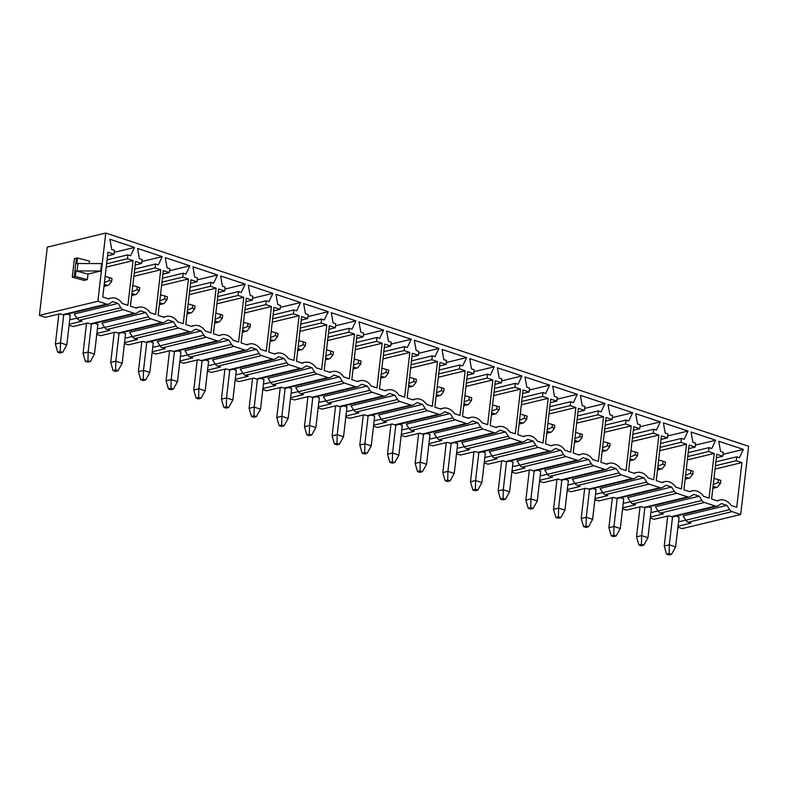 <?xml version="1.0" encoding="UTF-8"?>
<svg xmlns="http://www.w3.org/2000/svg" width="788" height="788" viewBox="0 0 788 788"><rect width="100%" height="100%" fill="white"/><g stroke="black" fill="none" stroke-linecap="round" stroke-linejoin="round"><path stroke-width="1.18" d="M695.144 447.072L695.597 443.171L692.888 442.275L691.066 432.06L715.701 440.226L711.741 448.53L709.033 447.623L708.579 451.524L714.233 453.405L709.062 498.124L703.477 496.273A14.085 10.815 76.4 0 0 692.159 490.855A14.085 10.815 76.4 0 0 689.894 491.771L683.915 489.791L689.096 445.062L695.144 447.072L688.682 448.628M650.238 518.002L654.158 519.302L668.785 515.776L671.475 516.662L715.327 506.073A5.102 3.92 76.4 0 0 717.09 506.162A5.102 3.92 76.4 0 0 718.006 505.778L721.503 503.571L726.93 505.374L729.678 509.649A5.102 3.92 76.4 0 0 732.091 511.639L740.71 514.495L682.231 528.61L677.916 527.182M715.327 506.073L704.413 502.458A5.102 3.92 76.4 0 1 702 500.469L699.251 496.194L693.834 494.391L690.327 496.598A5.102 3.92 76.4 0 1 689.411 496.982A5.102 3.92 76.4 0 1 687.648 496.893L676.744 493.278A5.102 3.92 76.4 0 1 674.331 491.288L671.583 487.014L666.155 485.211L662.659 487.417A5.102 3.92 76.4 0 1 661.743 487.802A5.102 3.92 76.4 0 1 659.98 487.713L649.066 484.098A5.102 3.92 76.4 0 1 646.653 482.108L643.904 477.833L638.477 476.031L634.98 478.237A5.102 3.92 76.4 0 1 634.064 478.621A5.102 3.92 76.4 0 1 632.301 478.533L621.397 474.918A5.102 3.92 76.4 0 1 618.974 472.928L616.226 468.653L610.808 466.851L607.312 469.057A5.102 3.92 76.4 0 1 606.396 469.441A5.102 3.92 76.4 0 1 604.632 469.353L593.719 465.738A5.102 3.92 76.4 0 1 591.305 463.748L588.557 459.473L583.13 457.67L579.633 459.877A5.102 3.92 76.4 0 1 578.717 460.261A5.102 3.92 76.4 0 1 576.954 460.172L566.04 456.557A5.102 3.92 76.4 0 1 563.627 454.568L560.879 450.293L555.461 448.49L551.964 450.697A5.102 3.92 76.4 0 1 551.039 451.081A5.102 3.92 76.4 0 1 549.285 450.992L538.371 447.377A5.102 3.92 76.4 0 1 535.958 445.387L533.21 441.113L527.783 439.31L524.286 441.516A5.102 3.92 76.4 0 1 523.37 441.901A5.102 3.92 76.4 0 1 521.607 441.812L510.693 438.197A5.102 3.92 76.4 0 1 508.28 436.207L505.532 431.932L500.114 430.13L496.607 432.336A5.102 3.92 76.4 0 1 495.691 432.72A5.102 3.92 76.4 0 1 493.938 432.632L483.024 429.017A5.102 3.92 76.4 0 1 480.611 427.027L477.863 422.752L472.436 420.95L468.939 423.156A5.102 3.92 76.4 0 1 468.023 423.54A5.102 3.92 76.4 0 1 466.26 423.451L455.346 419.837A5.102 3.92 76.4 0 1 452.933 417.847L450.184 413.562L444.757 411.769L441.26 413.976A5.102 3.92 76.4 0 1 440.344 414.36A5.102 3.92 76.4 0 1 438.581 414.271L427.677 410.656A5.102 3.92 76.4 0 1 425.264 408.667L422.506 404.382L417.088 402.589L413.592 404.796A5.102 3.92 76.4 0 1 412.676 405.18A5.102 3.92 76.4 0 1 410.912 405.091L399.999 401.476A5.102 3.92 76.4 0 1 397.585 399.486L394.837 395.202L389.41 393.409L385.913 395.615A5.102 3.92 76.4 0 1 384.997 396A5.102 3.92 76.4 0 1 383.234 395.911L372.32 392.296A5.102 3.92 76.4 0 1 369.907 390.306L367.159 386.021L361.741 384.229L358.244 386.435A5.102 3.92 76.4 0 1 357.328 386.819A5.102 3.92 76.4 0 1 355.565 386.731L344.651 383.116A5.102 3.92 76.4 0 1 342.238 381.126L339.49 376.841L334.063 375.049L330.566 377.255A5.102 3.92 76.4 0 1 329.65 377.639A5.102 3.92 76.4 0 1 327.887 377.55L316.973 373.936A5.102 3.92 76.4 0 1 314.56 371.946L311.812 367.661L306.394 365.868L302.887 368.075A5.102 3.92 76.4 0 1 301.971 368.459A5.102 3.92 76.4 0 1 300.218 368.37L289.304 364.755A5.102 3.92 76.4 0 1 286.891 362.766L284.143 358.481L278.716 356.688L275.219 358.895A5.102 3.92 76.4 0 1 274.303 359.279A5.102 3.92 76.4 0 1 272.54 359.19L261.626 355.565A5.102 3.92 76.4 0 1 259.213 353.585L256.464 349.301L251.047 347.508L247.54 349.714A5.102 3.92 76.4 0 1 246.624 350.099A5.102 3.92 76.4 0 1 244.861 350.01L233.957 346.385A5.102 3.92 76.4 0 1 231.544 344.405L228.796 340.12L223.368 338.328L219.872 340.524A5.102 3.92 76.4 0 1 218.956 340.918A5.102 3.92 76.4 0 1 217.192 340.83L206.279 337.205A5.102 3.92 76.4 0 1 203.865 335.225L201.117 330.94L195.69 329.148L192.193 331.344A5.102 3.92 76.4 0 1 191.277 331.738A5.102 3.92 76.4 0 1 189.514 331.649L178.61 328.025A5.102 3.92 76.4 0 1 176.197 326.035L173.439 321.76L168.021 319.967L164.525 322.164A5.102 3.92 76.4 0 1 163.608 322.558A5.102 3.92 76.4 0 1 161.845 322.469L150.932 318.844A5.102 3.92 76.4 0 1 148.518 316.855L145.77 312.58L140.343 310.787L136.846 312.984A5.102 3.92 76.4 0 1 135.93 313.378A5.102 3.92 76.4 0 1 134.167 313.289L123.253 309.664A5.102 3.92 76.4 0 1 120.84 307.675L118.092 303.4L112.674 301.607L109.177 303.804A5.102 3.92 76.4 0 1 108.252 304.198A5.102 3.92 76.4 0 1 106.498 304.109L97.879 301.252L39.4 315.367L47.29 247.156L105.769 233.041L97.879 301.252M740.71 514.495L748.6 446.284L105.769 233.041M113.984 254.278L114.437 250.377L111.729 249.481L109.906 239.266L134.541 247.442L130.581 255.736L127.873 254.839L127.429 258.74L133.083 260.611L127.902 305.34L122.327 303.488A14.085 10.815 76.4 0 0 111.01 298.071A14.085 10.815 76.4 0 0 108.734 298.987L102.765 296.997L107.936 252.268L113.984 254.278L107.523 255.844M141.663 263.458L142.106 259.557L139.407 258.661L137.585 248.447L162.22 256.622L158.26 264.916L155.551 264.019L155.098 267.92L160.752 269.791L155.581 314.52L149.996 312.669A14.085 10.815 76.4 0 0 138.678 307.251A14.085 10.815 76.4 0 0 136.413 308.167L130.434 306.177L135.605 261.449L141.663 263.458L135.201 265.024M169.331 272.638L169.784 268.738L167.076 267.841L165.263 257.627L189.888 265.802L185.929 274.096L183.23 273.2L182.777 277.1L188.43 278.972L183.249 323.701L177.674 321.849A14.085 10.815 76.4 0 0 166.357 316.431A14.085 10.815 76.4 0 0 164.081 317.347L158.112 315.358L163.283 270.629L169.331 272.638L162.87 274.204M197.01 281.818L197.453 277.918L194.754 277.021L192.932 266.807L217.567 274.982L213.607 283.276L210.898 282.38L210.445 286.28L216.099 288.152L210.928 332.881L205.343 331.029A14.085 10.815 76.4 0 0 194.025 325.611A14.085 10.815 76.4 0 0 191.76 326.527L185.781 324.538L190.962 279.809L197.01 281.818L190.548 283.385M224.678 290.999L225.132 287.108L222.423 286.202L220.61 275.987L245.235 284.163L241.276 292.456L238.577 291.56L238.124 295.461L243.778 297.332L238.597 342.061L233.021 340.209A14.085 10.815 76.4 0 0 221.704 334.792A14.085 10.815 76.4 0 0 219.438 335.708L213.459 333.718L218.631 288.999L224.678 290.999L218.217 292.565M252.357 300.179L252.81 296.288L250.101 295.382L248.279 285.167L272.914 293.343L268.954 301.637L266.245 300.74L265.792 304.641L271.446 306.512L266.275 351.241L260.69 349.389A14.085 10.815 76.4 0 0 249.382 343.972A14.085 10.815 76.4 0 0 247.107 344.888L241.128 342.898L246.309 298.179L252.357 300.179L245.895 301.745M280.026 309.359L280.479 305.468L277.77 304.562L275.958 294.348L300.592 302.523L296.633 310.817L293.924 309.92L293.471 313.821L299.125 315.692L293.954 360.421L288.369 358.57A14.085 10.815 76.4 0 0 277.051 353.152A14.085 10.815 76.4 0 0 274.785 354.068L268.806 352.078L273.978 307.359L280.026 309.359L273.564 310.925M307.704 318.539L308.157 314.648L305.449 313.742L303.626 303.528L328.261 311.703L324.301 319.997L321.593 319.101L321.149 323.001L326.803 324.873L321.622 369.602L316.037 367.75A14.085 10.815 76.4 0 0 304.729 362.332A14.085 10.815 76.4 0 0 302.454 363.248L296.475 361.259L301.656 316.54L307.704 318.539L301.243 320.105M335.373 327.719L335.826 323.829L333.117 322.922L331.305 312.708L355.94 320.883L351.98 329.177L349.271 328.281L348.818 332.181L354.472 334.053L349.301 378.782L343.716 376.93A14.085 10.815 76.4 0 0 332.398 371.512A14.085 10.815 76.4 0 0 330.133 372.429L324.154 370.439L329.325 325.72L335.373 327.719L328.911 329.286M363.051 336.9L363.504 333.009L360.796 332.103L358.973 321.888L383.608 330.064L379.649 338.357L376.94 337.461L376.497 341.362L382.15 343.233L376.969 387.962L371.394 386.11A14.085 10.815 76.4 0 0 360.077 380.693A14.085 10.815 76.4 0 0 357.801 381.609L351.832 379.619L357.003 334.9L363.051 336.9L356.59 338.466M390.73 346.08L391.173 342.189L388.474 341.283L386.652 331.068L411.287 339.244L407.327 347.538L404.618 346.641L404.165 350.542L409.819 352.413L404.648 397.142L399.063 395.29A14.085 10.815 76.4 0 0 387.745 389.873A14.085 10.815 76.4 0 0 385.48 390.789L379.501 388.799L384.682 344.08L390.73 346.08L384.268 347.646M418.398 355.26L418.852 351.369L416.143 350.463L414.33 340.249L438.955 348.424L434.996 356.718L432.297 355.821L431.844 359.722L437.498 361.594L432.316 406.322L426.741 404.471A14.085 10.815 76.4 0 0 415.424 399.053A14.085 10.815 76.4 0 0 413.158 399.969L407.179 397.979L412.351 353.26L418.398 355.26L411.937 356.826M446.077 364.44L446.53 360.549L443.821 359.643L441.999 349.429L466.634 357.604L462.674 365.898L459.965 365.002L459.512 368.902L465.166 370.774L459.995 415.503L454.41 413.651A14.085 10.815 76.4 0 0 443.092 408.233A14.085 10.815 76.4 0 0 440.827 409.149L434.848 407.169L440.029 362.441L446.077 364.44L439.615 366.006M473.746 373.62L474.199 369.73L471.49 368.833L469.678 358.609L494.312 366.784L490.343 375.088L487.644 374.182L487.191 378.082L492.845 379.954L487.664 424.683L482.089 422.831A14.085 10.815 76.4 0 0 470.771 417.413A14.085 10.815 76.4 0 0 468.505 418.329L462.526 416.35L467.698 371.621L473.746 373.62L467.284 375.186M501.424 382.801L501.877 378.91L499.168 378.013L497.346 367.789L521.981 375.965L518.021 384.268L515.313 383.362L514.86 387.263L520.513 389.134L515.342 433.863L509.757 432.011A14.085 10.815 76.4 0 0 498.449 426.594A14.085 10.815 76.4 0 0 496.174 427.51L490.195 425.53L495.376 380.801L501.424 382.801L494.962 384.367M529.093 391.981L529.546 388.09L526.837 387.194L525.025 376.969L549.66 385.145L545.7 393.448L542.991 392.542L542.538 396.443L548.192 398.324L543.021 443.043L537.436 441.191A14.085 10.815 76.4 0 0 526.118 435.774A14.085 10.815 76.4 0 0 523.853 436.69L517.874 434.71L523.045 389.981L529.093 391.981L522.631 393.547M556.771 401.161L557.224 397.27L554.516 396.374L552.693 386.15L577.328 394.325L573.369 402.629L570.66 401.722L570.216 405.623L575.87 407.504L570.689 452.223L565.104 450.372A14.085 10.815 76.4 0 0 553.797 444.954A14.085 10.815 76.4 0 0 551.521 445.87L545.542 443.89L550.723 399.161L556.771 401.161L550.31 402.727M584.45 410.341L584.893 406.45L582.194 405.554L580.372 395.33L605.007 403.505L601.047 411.809L598.338 410.903L597.885 414.803L603.539 416.685L598.368 461.404L592.783 459.552A14.085 10.815 76.4 0 0 581.465 454.134A14.085 10.815 76.4 0 0 579.2 455.05L573.221 453.07L578.392 408.342L584.45 410.341L577.988 411.907M612.118 419.521L612.572 415.631L609.863 414.734L608.05 404.51L632.675 412.685L628.716 420.989L626.017 420.083L625.564 423.983L631.218 425.865L626.036 470.584L620.461 468.732A14.085 10.815 76.4 0 0 609.144 463.314A14.085 10.815 76.4 0 0 606.868 464.231L600.899 462.251L606.07 417.522L612.118 419.521L605.657 421.087M639.797 428.702L640.24 424.811L637.541 423.914L635.719 413.69L660.354 421.866L656.394 430.169L653.685 429.263L653.232 433.164L658.886 435.045L653.715 479.764L648.13 477.912A14.085 10.815 76.4 0 0 636.812 472.495A14.085 10.815 76.4 0 0 634.547 473.411L628.568 471.431L633.749 426.702L639.797 428.702L633.335 430.268M667.466 437.892L667.919 433.991L665.21 433.095L663.398 422.88L688.023 431.046L684.063 439.349L681.364 438.443L680.911 442.344L686.565 444.225L681.384 488.944L675.808 487.092A14.085 10.815 76.4 0 0 664.491 481.675A14.085 10.815 76.4 0 0 662.225 482.591L656.246 480.611L661.418 435.882L667.466 437.892L661.004 439.448M722.813 456.252L723.266 452.351L720.557 451.455L718.745 441.241L743.38 449.406L739.42 457.71L736.711 456.813L736.258 460.704L741.912 462.586L736.741 507.305L731.156 505.463A14.085 10.815 76.4 0 0 719.838 500.035A14.085 10.815 76.4 0 0 717.572 500.951L711.594 498.971L716.765 454.243L722.813 456.252L716.351 457.808M729.678 509.649L685.816 520.238A5.102 3.92 76.4 0 0 688.229 522.227L732.091 511.639M678.025 526.226L690.918 523.114L688.229 522.227M685.816 520.238L683.068 515.963L726.93 505.374M671.475 516.662A5.102 3.92 76.4 0 0 673.228 516.751L717.09 506.162M108.252 304.198L64.399 314.786A5.102 3.92 76.4 0 1 62.636 314.698L59.947 313.801L45.33 317.328L39.4 315.367M135.93 313.378L92.078 323.966A5.102 3.92 76.4 0 1 90.315 323.878L87.626 322.981L73.008 326.508L69.078 325.208M69.196 324.262L82.09 321.149L79.401 320.253L123.253 309.664M163.608 322.558L119.746 333.147A5.102 3.92 76.4 0 1 117.983 333.058L115.294 332.162L100.677 335.698L96.757 334.388M96.865 333.442L109.759 330.33L107.07 329.433L150.932 318.844M191.277 331.738L147.425 342.327A5.102 3.92 76.4 0 1 145.662 342.238L142.973 341.342L128.355 344.878L124.435 343.568M124.543 342.622L137.437 339.51L134.748 338.613L178.61 328.025M218.956 340.918L175.094 351.507A5.102 3.92 76.4 0 1 173.33 351.418L170.641 350.522L156.024 354.058L152.104 352.748M152.212 351.803L165.116 348.69L162.427 347.794L206.279 337.205M246.624 350.099L202.772 360.687A5.102 3.92 76.4 0 1 201.009 360.599L198.32 359.702L183.702 363.238L179.782 361.928M179.891 360.983L192.784 357.87L190.095 356.974L233.957 346.385M274.303 359.279L230.441 369.868A5.102 3.92 76.4 0 1 228.687 369.779L225.998 368.882L211.371 372.419L207.451 371.118M207.559 370.163L220.463 367.05L217.774 366.154L261.626 355.565M301.971 368.459L258.119 379.048A5.102 3.92 76.4 0 1 256.356 378.959L253.667 378.063L239.05 381.599L235.129 380.299M235.238 379.343L248.131 376.231L245.442 375.334L289.304 364.755M329.65 377.639L285.788 388.228A5.102 3.92 76.4 0 1 284.035 388.139L281.346 387.243L266.728 390.779L262.798 389.479M262.916 388.523L275.81 385.411L273.121 384.514L316.973 373.936M357.328 386.819L313.466 397.408A5.102 3.92 76.4 0 1 311.703 397.319L309.014 396.423L294.397 399.959L290.476 398.659M290.585 397.704L303.478 394.591L300.789 393.695L344.651 383.116M384.997 396L341.145 406.588A5.102 3.92 76.4 0 1 339.382 406.5L336.693 405.603L322.075 409.139L318.155 407.839M318.263 406.884L331.157 403.771L328.468 402.875L372.32 392.296M412.676 405.18L368.814 415.769A5.102 3.92 76.4 0 1 367.05 415.68L364.361 414.784L349.744 418.32L345.824 417.019M345.932 416.064L358.826 412.951L356.146 412.055L399.999 401.476M440.344 414.36L396.492 424.949A5.102 3.92 76.4 0 1 394.729 424.86L392.04 423.964L377.422 427.5L373.502 426.2M373.611 425.244L386.504 422.132L383.815 421.235L427.677 410.656M468.023 423.54L424.161 434.129A5.102 3.92 76.4 0 1 422.398 434.04L419.718 433.144L405.091 436.68L401.171 435.38M401.279 434.424L414.183 431.312L411.494 430.415L455.346 419.837M495.691 432.72L451.839 443.309A5.102 3.92 76.4 0 1 450.076 443.22L447.387 442.324L432.77 445.86L428.849 444.56M428.958 443.605L441.851 440.492L439.162 439.596L483.024 429.017M523.37 441.901L479.508 452.489A5.102 3.92 76.4 0 1 477.755 452.401L475.065 451.504L460.438 455.04L456.518 453.74M456.636 452.785L469.53 449.672L466.841 448.786L510.693 438.197M551.039 451.081L507.186 461.669A5.102 3.92 76.4 0 1 505.423 461.581L502.734 460.684L488.117 464.221L484.196 462.92M484.305 461.965L497.198 458.852L494.509 457.966L538.371 447.377M578.717 460.261L534.865 470.85A5.102 3.92 76.4 0 1 533.102 470.761L530.413 469.865L515.795 473.401L511.865 472.101M511.983 471.145L524.877 468.033L522.188 467.146L566.04 456.557M606.396 469.441L562.534 480.03A5.102 3.92 76.4 0 1 560.77 479.941L558.081 479.055L543.464 482.581L539.544 481.281M539.652 480.325L552.546 477.213L549.857 476.326L593.719 465.738M634.064 478.621L590.212 489.21A5.102 3.92 76.4 0 1 588.449 489.121L585.76 488.235L571.142 491.761L567.222 490.461M567.33 489.506L580.224 486.393L577.535 485.506L621.397 474.918M661.743 487.802L617.881 498.39A5.102 3.92 76.4 0 1 616.117 498.302L613.428 497.415L598.811 500.941L594.891 499.641M594.999 498.686L607.903 495.573L605.214 494.687L649.066 484.098M689.411 496.982L645.559 507.57A5.102 3.92 76.4 0 1 643.796 507.482L641.107 506.595L626.49 510.122L622.569 508.821M622.678 507.866L635.571 504.753L632.882 503.867L676.744 493.278M650.346 517.046L663.25 513.934L660.561 513.047L704.413 502.458M120.84 307.675L76.988 318.263L74.239 313.988L118.092 303.4M76.988 318.263A5.102 3.92 76.4 0 0 79.401 320.253M69.787 319.14L71.028 319.554L76.899 318.135M70.23 315.279L67.216 314.107M60.302 313.919L57.938 314.284M678.616 521.114L679.857 521.528L685.737 520.11M679.059 517.253L676.055 516.071M669.13 515.884L666.776 516.258M89.231 263.556L89.517 261.114L77.529 257.991L76.889 263.547A5.102 1.409 -173.4 0 1 77.963 263.507L101.593 263.596L100.736 271.003L77.106 270.914A5.102 1.409 -173.4 0 0 76.032 270.954L75.392 276.509A5.102 1.409 -173.4 0 0 74.259 276.677L72.279 277.159L84.227 280.39L87.37 279.632L88.01 274.076L100.736 271.003M77.529 257.991A5.102 1.409 -173.4 0 0 76.397 258.159L74.427 258.641L72.279 277.159M76.032 270.954L88.01 274.076M75.392 276.509L87.37 279.632M104.577 327.315L98.707 328.734L97.456 328.32M97.909 324.459L94.895 323.287M87.97 323.1L85.616 323.464M145.77 312.58L101.908 323.169L104.656 327.444A5.102 3.92 76.4 0 0 107.07 329.433M132.256 336.496L126.376 337.914L125.134 337.5M125.578 333.649L122.573 332.467M115.649 332.28L113.285 332.644M173.439 321.76L129.587 332.349L132.335 336.624A5.102 3.92 76.4 0 0 134.748 338.613M159.925 345.676L154.054 347.094L152.803 346.681M153.256 342.829L150.242 341.647M143.327 341.46L140.963 341.825M201.117 330.94L157.265 341.529L160.013 345.804A5.102 3.92 76.4 0 0 162.427 347.794M187.603 354.856L181.723 356.274L180.482 355.861M180.925 352.009L177.921 350.827M170.996 350.64L168.642 351.005M228.796 340.12L184.934 350.709L187.682 354.984A5.102 3.92 76.4 0 0 190.095 356.974M215.272 364.036L209.401 365.455L208.16 365.041M208.603 361.19L205.589 360.008M198.674 359.82L196.311 360.185M256.464 349.301L212.612 359.889L215.36 364.164A5.102 3.92 76.4 0 0 217.774 366.154M242.95 373.216L237.07 374.635L235.829 374.221M236.272 370.37L233.268 369.188M226.343 369.001L223.989 369.375M284.143 358.481L240.281 369.07L243.029 373.345A5.102 3.92 76.4 0 0 245.442 375.334M270.619 382.397L264.748 383.815L263.507 383.401M263.95 379.55L260.936 378.368M254.022 378.181L251.658 378.555M311.812 367.661L267.959 378.25L270.708 382.525A5.102 3.92 76.4 0 0 273.121 384.514M298.297 391.577L292.417 392.995L291.176 392.582M291.629 388.73L288.615 387.548M281.69 387.361L279.336 387.735M339.49 376.841L295.628 387.43L298.376 391.705A5.102 3.92 76.4 0 0 300.789 393.695M325.966 400.757L320.095 402.175L318.854 401.762M319.298 397.91L316.293 396.728M309.369 396.541L307.005 396.916M367.159 386.021L323.307 396.61L326.055 400.885A5.102 3.92 76.4 0 0 328.468 402.875M353.645 409.937L347.774 411.356L346.523 410.942M346.976 407.091L343.962 405.909M337.037 405.721L334.683 406.096M394.837 395.202L350.975 405.79L353.733 410.065A5.102 3.92 76.4 0 0 356.146 412.055M381.323 419.118L375.443 420.536L374.201 420.122M374.645 416.271L371.641 415.089M364.716 414.902L362.362 415.276M422.506 404.382L378.654 414.971L381.402 419.255A5.102 3.92 76.4 0 0 383.815 421.235M408.992 428.298L403.121 429.716L401.88 429.302M402.323 425.451L399.309 424.269M392.394 424.082L390.03 424.456M450.184 413.562L406.332 424.151L409.08 428.436A5.102 3.92 76.4 0 0 411.494 430.415M436.67 437.478L430.79 438.896L429.549 438.492M429.992 434.631L426.988 433.449M420.063 433.262L417.709 433.636M477.863 422.752L434.001 433.331L436.749 437.616A5.102 3.92 76.4 0 0 439.162 439.596M464.339 446.658L458.468 448.076L457.227 447.673M457.67 443.811L454.656 442.629M447.742 442.442L445.378 442.817M505.532 431.932L461.679 442.511L464.428 446.796A5.102 3.92 76.4 0 0 466.841 448.786M492.017 455.838L486.137 457.257L484.896 456.853M485.349 452.992L482.335 451.81M475.41 451.623L473.056 451.997M533.21 441.113L489.348 451.691L492.096 455.976A5.102 3.92 76.4 0 0 494.509 457.966M519.686 465.019L513.815 466.437L512.574 466.033M513.018 462.172L510.003 460.99M503.089 460.803L500.725 461.177M560.879 450.293L517.026 460.872L519.775 465.156A5.102 3.92 76.4 0 0 522.188 467.146M547.365 474.199L541.484 475.617L540.243 475.213M540.696 471.352L537.682 470.17M530.757 469.983L528.403 470.357M588.557 459.473L544.695 470.052L547.443 474.337A5.102 3.92 76.4 0 0 549.857 476.326M575.043 483.379L569.163 484.797L567.921 484.393M568.365 480.532L565.36 479.35M558.436 479.163L556.072 479.537M616.226 468.653L572.374 479.232L575.122 483.517A5.102 3.92 76.4 0 0 577.535 485.506M602.712 492.559L596.841 493.978L595.59 493.574M596.043 489.712L593.029 488.53M586.114 488.343L583.75 488.718M643.904 477.833L600.042 488.412L602.8 492.697A5.102 3.92 76.4 0 0 605.214 494.687M630.39 501.739L624.51 503.158L623.269 502.754M623.712 498.893L620.708 497.711M613.783 497.524L611.429 497.898M671.583 487.014L627.721 497.592L630.469 501.877A5.102 3.92 76.4 0 0 632.882 503.867M658.059 510.929L652.188 512.348L650.947 511.934M651.39 508.073L648.376 506.891M641.462 506.704L639.098 507.078M699.251 496.194L655.399 506.782L658.147 511.057A5.102 3.92 76.4 0 0 660.561 513.047M134.541 247.442L114.211 252.347M127.873 254.839L107.06 259.863M127.429 258.74L106.607 263.763M133.083 260.611L106.222 267.102M111.985 278.43L109.611 277.642L109.276 280.567L111.65 281.355L111.985 278.43M105.139 276.411L109.611 277.642M108.655 285.167L107.463 285.404L108.655 285.167L111.65 281.355M104.223 284.33L107.463 285.404L104.006 286.241M104.43 282.547L109.276 280.567M162.22 256.622L141.879 261.527M155.551 264.019L134.728 269.043M155.098 267.92L134.275 272.944M160.752 269.791L133.891 276.283M139.663 287.61L137.289 286.822L136.954 289.748L139.318 290.536L139.663 287.61M132.817 285.591L137.289 286.822M136.334 294.348L135.142 294.584L136.334 294.348L139.318 290.536M131.901 293.51L135.142 294.584L131.675 295.421M132.108 291.727L136.954 289.748M189.888 265.802L169.558 270.708M183.23 273.2L162.407 278.223M182.777 277.1L161.954 282.124M188.43 278.972L161.57 285.463M167.332 296.79L164.958 296.002L164.623 298.928L166.997 299.716L167.332 296.79M160.486 294.771L164.958 296.002M164.002 303.528L162.821 303.764L164.002 303.528L166.997 299.716M159.57 302.69L162.821 303.764L159.353 304.601M159.777 300.908L164.623 298.928M217.567 274.982L197.227 279.888M210.898 282.38L190.075 287.403M210.445 286.28L189.632 291.304M216.099 288.152L189.238 294.643M195.01 305.971L192.636 305.183L192.302 308.108L194.666 308.896L195.01 305.971M188.165 303.951L192.636 305.183M191.681 312.708L190.489 312.944L191.681 312.708L194.666 308.896M187.248 311.871L190.489 312.944L187.032 313.782M187.455 310.088L192.302 308.108M245.235 284.163L224.905 289.068M238.577 291.56L217.754 296.584M238.124 295.461L217.301 300.484M243.778 297.332L216.917 303.823M222.679 315.151L220.315 314.363L219.97 317.288L222.344 318.076L222.679 315.151M215.843 313.131L220.315 314.363M219.35 321.888L218.168 322.125L219.35 321.888L222.344 318.076M214.927 321.051L218.168 322.125L214.7 322.962M215.134 319.268L219.97 317.288M272.914 293.343L252.574 298.248M266.245 300.74L245.432 305.764M265.792 304.641L244.979 309.664M271.446 306.512L244.595 313.003M250.357 324.331L247.984 323.543L247.649 326.468L250.023 327.256L250.357 324.331M243.512 322.312L247.984 323.543M247.028 331.068L245.836 331.315L247.028 331.068L250.023 327.256M242.596 330.231L245.836 331.315L242.379 332.142M242.803 328.448L247.649 326.468M300.592 302.523L280.252 307.428M293.924 309.92L273.101 314.944M293.471 313.821L272.648 318.844M299.125 315.692L272.264 322.184M278.036 333.511L275.662 332.723L275.317 335.649L277.691 336.437L278.036 333.511M271.19 331.492L275.662 332.723M274.697 340.249L273.515 340.495L274.697 340.249L277.691 336.437M270.274 339.411L273.515 340.495L270.048 341.322M270.481 337.628L275.317 335.649M328.261 311.703L307.931 316.609M321.593 319.101L300.78 324.134M321.149 323.001L300.326 328.025M326.803 324.873L299.942 331.364M305.705 342.691L303.331 341.903L302.996 344.829L305.37 345.617L305.705 342.691M298.859 340.672L303.331 341.903M302.375 349.429L301.183 349.675L302.375 349.429L305.37 345.617M297.943 348.591L301.183 349.675L297.726 350.502M298.15 346.809L302.996 344.829M355.94 320.883L335.599 325.789M349.271 328.281L328.448 333.314M348.818 332.181L327.995 337.205M354.472 334.053L327.611 340.544M333.383 351.872L331.009 351.084L330.664 354.009L333.038 354.797L333.383 351.872M326.537 349.852L331.009 351.084M330.044 358.609L328.862 358.855L330.044 358.609L333.038 354.797M325.621 357.772L328.862 358.855L325.395 359.683M325.828 355.989L330.664 354.009M383.608 330.064L363.278 334.969M376.94 337.461L356.127 342.494M376.497 341.362L355.674 346.385M382.15 343.233L355.289 349.724M361.052 361.052L358.678 360.264L358.343 363.189L360.717 363.977L361.052 361.052M354.206 359.032L358.678 360.264M357.722 367.789L356.531 368.035L357.722 367.789L360.717 363.977M353.29 366.952L356.531 368.035L353.073 368.863M353.497 365.169L358.343 363.189M411.287 339.244L390.946 344.149M404.618 346.641L383.795 351.675M404.165 350.542L383.352 355.565M409.819 352.413L382.958 358.904M388.73 370.232L386.356 369.444L386.021 372.369L388.385 373.157L388.73 370.232M381.885 368.213L386.356 369.444M385.401 376.969L384.209 377.216L385.401 376.969L388.385 373.157M380.968 376.132L384.209 377.216L380.742 378.043M381.175 374.349L386.021 372.369M438.955 348.424L418.625 353.329M432.297 355.821L411.474 360.855M431.844 359.722L411.021 364.745M437.498 361.594L410.637 368.085M416.399 379.412L414.035 378.624L413.69 381.55L416.064 382.338L416.399 379.412M409.563 377.393L414.035 378.624M413.07 386.15L411.888 386.396L413.07 386.15L416.064 382.338M408.637 385.312L411.888 386.396L408.42 387.223M408.844 383.529L413.69 381.55M466.634 357.604L446.294 362.51M459.965 365.002L439.143 370.035M459.512 368.902L438.699 373.926M465.166 370.774L438.305 377.265M444.077 388.592L441.704 387.804L441.369 390.73L443.743 391.518L444.077 388.592M437.232 386.573L441.704 387.804M440.748 395.33L439.556 395.576L440.748 395.33L443.743 391.518M436.316 394.493L439.556 395.576L436.099 396.403M436.522 392.71L441.369 390.73M494.312 366.784L473.972 371.69M487.644 374.182L466.821 379.215M487.191 378.082L466.368 383.106M492.845 379.954L465.984 386.445M471.746 397.773L469.382 396.985L469.037 399.91L471.411 400.698L471.746 397.773M464.91 395.753L469.382 396.985M468.417 404.51L467.235 404.756L468.417 404.51L471.411 400.698M463.994 403.673L467.235 404.756L463.768 405.593M464.201 401.89L469.037 399.91M521.981 375.965L501.651 380.87M515.313 383.362L494.5 388.395M514.86 387.263L494.046 392.286M520.513 389.134L493.662 395.625M499.425 406.953L497.051 406.165L496.716 409.09L499.09 409.878L499.425 406.953M492.579 404.934L497.051 406.165M496.095 413.69L494.903 413.936L496.095 413.69L499.09 409.878M491.663 412.863L494.903 413.936L491.446 414.774M491.87 411.07L496.716 409.09M549.66 385.145L529.319 390.05M542.991 392.542L522.168 397.576M542.538 396.443L521.715 401.466M548.192 398.324L521.331 404.805M527.103 416.133L524.729 415.345L524.384 418.27L526.758 419.058L527.103 416.133M520.257 414.114L524.729 415.345M523.764 422.87L522.582 423.117L523.764 422.87L526.758 419.058M519.341 422.043L522.582 423.117L519.115 423.954M519.548 420.25L524.384 418.27M577.328 394.325L556.998 399.23M570.66 401.722L549.847 406.756M570.216 405.623L549.394 410.646M575.87 407.504L549.009 413.986M554.772 425.313L552.398 424.525L552.063 427.451L554.437 428.239L554.772 425.313M547.926 423.294L552.398 424.525M551.442 432.051L550.251 432.297L551.442 432.051L554.437 428.239M547.01 431.223L550.251 432.297L546.793 433.134M547.217 429.43L552.063 427.451M605.007 403.505L584.666 408.411M598.338 410.903L577.515 415.936M597.885 414.803L577.062 419.827M603.539 416.685L576.678 423.166M582.45 434.493L580.076 433.705L579.741 436.631L582.105 437.419L582.45 434.493M575.604 432.474L580.076 433.705M579.121 441.231L577.929 441.477L579.121 441.231L582.105 437.419M574.688 440.403L577.929 441.477L574.462 442.314M574.895 438.611L579.741 436.631M632.675 412.685L612.345 417.591M626.017 420.083L605.194 425.116M625.564 423.983L604.741 429.007M631.218 425.865L604.357 432.346M610.119 443.674L607.745 442.886L607.41 445.811L609.784 446.599L610.119 443.674M603.273 441.654L607.745 442.886M606.79 450.411L605.598 450.657L606.79 450.411L609.784 446.599M602.357 449.584L605.598 450.657L602.14 451.494M602.564 447.791L607.41 445.811M660.354 421.866L640.014 426.771M653.685 429.263L632.862 434.296M653.232 433.164L632.419 438.187M658.886 435.045L632.025 441.526M637.797 452.854L635.423 452.066L635.089 454.991L637.453 455.779L637.797 452.854M630.952 450.834L635.423 452.066M634.468 459.591L633.276 459.837L634.468 459.591L637.453 455.779M630.036 458.764L633.276 459.837L629.819 460.675M630.242 456.971L635.089 454.991M688.023 431.046L667.692 435.961M681.364 438.443L660.541 443.477M680.911 442.344L660.088 447.367M686.565 444.225L659.704 450.706M665.466 462.034L663.102 461.246L662.757 464.171L665.131 464.959L665.466 462.034M658.63 460.015L663.102 461.246M662.137 468.771L660.955 469.018L662.137 468.771L665.131 464.959M657.714 467.944L660.955 469.018L657.487 469.855M657.911 466.151L662.757 464.171M714.233 453.405L687.382 459.887M708.579 451.524L687.766 456.548M709.033 447.623L688.21 452.657M715.701 440.226L695.361 445.141M743.38 449.406L723.039 454.321M736.711 456.813L715.888 461.837M736.258 460.704L715.435 465.728M741.912 462.586L715.051 469.067M720.813 480.394L718.449 479.606L718.104 482.532L720.478 483.32L720.813 480.394M713.977 478.375L718.449 479.606M717.484 487.132L716.302 487.378L717.484 487.132L720.478 483.32M713.061 486.304L716.302 487.378L712.835 488.215M713.268 484.512L718.104 482.532M693.144 471.214L690.771 470.426L690.436 473.352L692.81 474.14L693.144 471.214M686.299 469.195L690.771 470.426M689.815 477.952L688.623 478.198L689.815 477.952L692.81 474.14M685.383 477.124L688.623 478.198L685.166 479.035M685.59 475.331L690.436 473.352M70.25 315.111L66.803 344.937L62.656 352.384L60.105 352.994L57.741 352.206L55.387 344.06L60.479 342.839L60.282 351.596L57.741 352.206M66.803 344.937L60.479 342.839L63.71 314.865M62.656 352.384L60.282 351.596M58.834 314.274L55.387 344.06M97.929 324.292L94.471 354.117L90.325 361.564L87.783 362.175L85.409 361.387L83.065 353.241L88.148 352.019L87.951 360.776L85.409 361.387M94.471 354.117L88.148 352.019L91.388 324.045M90.325 361.564L87.951 360.776M86.513 323.454L83.065 353.241M125.597 333.472L122.15 363.298L118.003 370.744L115.462 371.355L113.088 370.567L110.744 362.421L115.826 361.2L115.629 369.956L113.088 370.567M122.15 363.298L115.826 361.2L119.057 333.226M118.003 370.744L115.629 369.956M114.181 332.635L110.744 362.421M153.276 342.652L149.828 372.478L145.672 379.924L143.13 380.535L140.757 379.747L138.412 371.601L143.495 370.38L143.298 379.136L140.757 379.747M149.828 372.478L143.495 370.38L146.735 342.406M145.672 379.924L143.298 379.136M141.86 341.815L138.412 371.601M180.944 351.832L177.497 381.658L173.35 389.105L170.809 389.715L168.435 388.927L166.091 380.781L171.173 379.56L170.976 388.317L168.435 388.927M177.497 381.658L171.173 379.56L174.404 351.586M173.35 389.105L170.976 388.317M169.538 350.995L166.091 380.781M208.623 361.012L205.175 390.838L201.019 398.285L198.477 398.895L196.104 398.107L193.759 389.961L198.842 388.74L198.645 397.497L196.104 398.107M205.175 390.838L198.842 388.74L202.083 360.766M201.019 398.285L198.645 397.497M197.207 360.175L193.759 389.961M236.302 370.193L232.844 400.018L228.697 407.465L226.156 408.076L223.782 407.288L221.438 399.142L226.52 397.92L226.323 406.677L223.782 407.288M232.844 400.018L226.52 397.92L229.761 369.946M228.697 407.465L226.323 406.677M224.885 369.355L221.438 399.142M263.97 379.373L260.523 409.199L256.366 416.645L253.825 417.256L251.451 416.468L249.107 408.322L254.199 407.101L254.002 415.857L251.451 416.468M260.523 409.199L254.199 407.101L257.43 379.126M256.366 416.645L254.002 415.857M252.554 378.536L249.107 408.322M291.649 388.553L288.191 418.379L284.044 425.825L281.503 426.436L279.129 425.648L276.785 417.502L281.868 416.281L281.671 425.037L279.129 425.648M288.191 418.379L281.868 416.281L285.108 388.307M284.044 425.825L281.671 425.037M280.233 387.716L276.785 417.502M319.317 397.733L315.87 427.559L311.723 435.006L309.172 435.616L306.808 434.828L304.454 426.682L309.546 425.461L309.349 434.218L306.808 434.828M315.87 427.559L309.546 425.461L312.777 397.487M311.723 435.006L309.349 434.218M307.901 396.896L304.454 426.682M346.996 406.913L343.538 436.739L339.392 444.186L336.85 444.796L334.476 444.008L332.132 435.863L337.215 434.641L337.018 443.398L334.476 444.008M343.538 436.739L337.215 434.641L340.455 406.677M339.392 444.186L337.018 443.398M335.58 406.076L332.132 435.863M374.664 416.094L371.217 445.919L367.07 453.366L364.529 453.977L362.155 453.189L359.811 445.053L364.893 443.821L364.696 452.578L362.155 453.189M371.217 445.919L364.893 443.821L368.124 415.857M367.07 453.366L364.696 452.578M363.258 415.256L359.811 445.053M402.343 425.274L398.895 455.1L394.739 462.546L392.197 463.157L389.824 462.369L387.479 454.233L392.562 453.001L392.365 461.758L389.824 462.369M398.895 455.1L392.562 453.001L395.803 425.037M394.739 462.546L392.365 461.758M390.927 424.436L387.479 454.233M430.012 434.454L426.564 464.28L422.417 471.726L419.876 472.337L417.502 471.549L415.158 463.413L420.24 462.182L420.043 470.938L417.502 471.549M426.564 464.28L420.24 462.182L423.471 434.218M422.417 471.726L420.043 470.938M418.605 433.617L415.158 463.413M457.69 443.634L454.243 473.46L450.086 480.907L447.545 481.517L445.171 480.729L442.826 472.593L447.909 471.362L447.722 480.119L445.171 480.729M454.243 473.46L447.909 471.362L451.15 443.398M450.086 480.907L447.722 480.119M446.274 442.797L442.826 472.593M485.369 452.814L481.911 482.64L477.764 490.087L475.223 490.697L472.849 489.909L470.505 481.773L475.588 480.542L475.391 489.299L472.849 489.909M481.911 482.64L475.588 480.542L478.828 452.578M477.764 490.087L475.391 489.299M473.952 451.977L470.505 481.773M513.037 461.995L509.59 491.82L505.433 499.267L502.892 499.878L500.528 499.09L498.174 490.954L503.266 489.722L503.069 498.479L500.528 499.09M509.59 491.82L503.266 489.722L506.497 461.758M505.433 499.267L503.069 498.479M501.621 461.157L498.174 490.954M540.716 471.175L537.258 501.001L533.112 508.447L530.57 509.058L528.196 508.27L525.852 500.134L530.935 498.902L530.738 507.659L528.196 508.27M537.258 501.001L530.935 498.902L534.175 470.938M533.112 508.447L530.738 507.659M529.3 470.337L525.852 500.134M568.384 480.355L564.937 510.181L560.79 517.627L558.239 518.238L555.875 517.45L553.531 509.314L558.613 508.083L558.416 516.839L555.875 517.45M564.937 510.181L558.613 508.083L561.844 480.119M560.79 517.627L558.416 516.839M556.968 479.518L553.531 509.314M596.063 489.535L592.606 519.361L588.459 526.808L585.917 527.418L583.544 526.63L581.199 518.494L586.282 517.263L586.085 526.02L583.544 526.63M592.606 519.361L586.282 517.263L589.523 489.299M588.459 526.808L586.085 526.02M584.647 488.698L581.199 518.494M623.732 498.715L620.284 528.541L616.137 535.988L613.596 536.598L611.222 535.82L608.878 527.674L613.96 526.443L613.763 535.2L611.222 535.82M620.284 528.541L613.96 526.443L617.191 498.479M616.137 535.988L613.763 535.2M612.325 497.878L608.878 527.674M651.41 507.896L647.963 537.721L643.806 545.168L641.265 545.779L638.891 545L636.546 536.855L641.629 535.623L641.432 544.38L638.891 545M647.963 537.721L641.629 535.623L644.87 507.659M643.806 545.168L641.432 544.38M639.994 507.058L636.546 536.855M679.089 517.076L675.631 546.902L671.484 554.348L668.943 554.959L666.569 554.181L664.225 546.035L669.308 544.803L669.111 553.56L666.569 554.181M675.631 546.902L669.308 544.803L672.548 516.839M671.484 554.348L669.111 553.56M667.672 516.239L664.225 546.035M62.636 314.698L106.498 304.109M90.315 323.878L134.167 313.289M117.983 333.058L161.845 322.469M145.662 342.238L189.514 331.649M173.33 351.418L217.192 340.83M201.009 360.599L244.861 350.01M228.687 369.779L272.54 359.19M256.356 378.959L300.218 368.37M284.035 388.139L327.887 377.55M311.703 397.319L355.565 386.731M339.382 406.5L383.234 395.911M367.05 415.68L410.912 405.091M394.729 424.86L438.581 414.271M422.398 434.04L466.26 423.451M450.076 443.22L493.938 432.632M477.755 452.401L521.607 441.812M505.423 461.581L549.285 450.992M533.102 470.761L576.954 460.172M560.77 479.941L604.632 469.353M588.449 489.121L632.301 478.533M616.117 498.302L659.98 487.713M643.796 507.482L687.648 496.893M77.963 263.507L77.106 270.914M76.397 258.159L74.259 276.677M148.518 316.855L104.656 327.444M176.197 326.035L132.335 336.624M203.865 335.225L160.013 345.804M231.544 344.405L187.682 354.984M259.213 353.585L215.36 364.164M286.891 362.766L243.029 373.345M314.56 371.946L270.708 382.525M342.238 381.126L298.376 391.705M369.907 390.306L326.055 400.885M397.585 399.486L353.733 410.065M425.264 408.667L381.402 419.255M452.933 417.847L409.08 428.436M480.611 427.027L436.749 437.616M508.28 436.207L464.428 446.796M535.958 445.387L492.096 455.976M563.627 454.568L519.775 465.156M591.305 463.748L547.443 474.337M618.974 472.928L575.122 483.517M646.653 482.108L602.8 492.697M674.331 491.288L630.469 501.877M702 500.469L658.147 511.057M689.254 491.554L692.159 490.855M108.094 298.77L111.01 298.071M103.996 286.349L107.838 285.423M135.772 307.95L138.678 307.251M131.665 295.53L135.516 294.604M163.441 317.131L166.357 316.431M159.343 304.71L163.185 303.784M191.12 326.311L194.025 325.611M187.012 313.89L190.863 312.964M218.788 335.491L221.704 334.792M214.691 323.07L218.532 322.144M246.467 344.671L249.382 343.972M242.359 332.25L246.211 331.324M274.145 353.851L277.051 353.152M270.038 341.431L273.889 340.505M301.814 363.032L304.729 362.332M297.716 350.611L301.558 349.685M329.492 372.212L332.398 371.512M325.385 359.791L329.236 358.865M357.161 381.392L360.077 380.693M353.063 368.971L356.905 368.045M384.839 390.572L387.745 389.873M380.732 378.151L384.583 377.225M412.508 399.752L415.424 399.053M408.411 387.332L412.252 386.406M440.187 408.933L443.092 408.233M436.079 396.512L439.931 395.586M467.865 418.113L470.771 417.413M463.758 405.692L467.609 404.766M495.534 427.293L498.449 426.594M491.426 414.872L495.278 413.946M523.212 436.473L526.118 435.774M519.105 424.052L522.956 423.126M550.881 445.653L553.797 444.954M546.783 433.233L550.625 432.307M578.559 454.834L581.465 454.134M574.452 442.413L578.303 441.487M606.228 464.014L609.144 463.314M602.13 451.593L605.972 450.667M633.907 473.194L636.812 472.495M629.799 460.773L633.65 459.847M661.575 482.374L664.491 481.675M657.478 469.953L661.319 469.027M716.932 500.735L719.838 500.035M712.825 488.314L716.676 487.388M685.146 479.134L688.998 478.208"/></g></svg>

